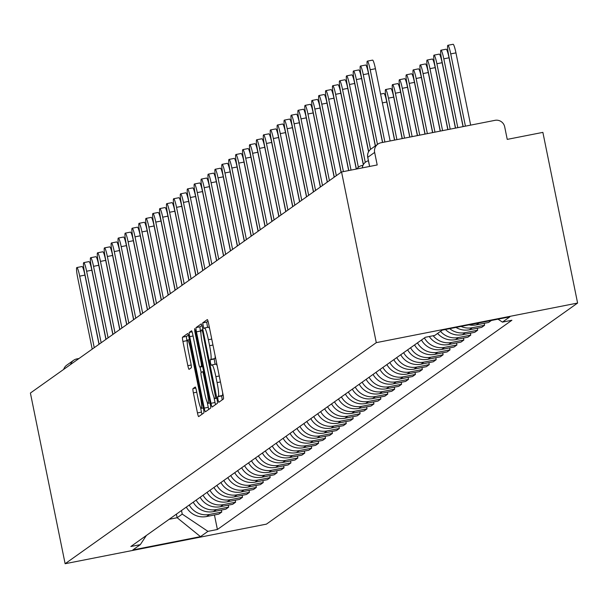 <?xml version="1.0" encoding="UTF-8"?>
<svg xmlns="http://www.w3.org/2000/svg" width="608" height="608" viewBox="0 0 608 608"><rect width="100%" height="100%" fill="white"/><g stroke="black" fill="none" stroke-linecap="round" stroke-linejoin="round"><path stroke-width="0.91" d="M217.953 399.73L218.804 402.298L223.44 399A4.058 0.486 -101.1 0 0 223.068 394.721L208.529 323.266A4.058 0.486 -101.1 0 0 207.313 319.595A4.058 0.486 -101.1 0 0 207.29 319.603L202.669 322.894L203.779 328.457L204.394 328.024A12.981 1.558 -101.1 0 1 204.47 327.986A12.981 1.558 -101.1 0 1 208.369 339.735L209.585 345.694A12.981 1.558 -101.1 0 1 210.778 359.389L210.178 359.807L210.436 362.809L211.288 365.378L211.903 364.944A12.981 1.558 -101.1 0 1 211.987 364.906A12.981 1.558 -101.1 0 1 215.886 376.656L217.094 382.614A12.981 1.558 -101.1 0 1 218.287 396.31L217.687 396.728L217.953 399.73M222.642 392.624A12.981 1.558 -101.1 0 1 222.315 395.512L221.715 395.937L222.194 399.889M208.02 321.153L206.69 322.096L207.586 327.378M215.133 355.703A12.981 1.558 -101.1 0 1 214.799 358.591L214.206 359.016L215.095 364.298M193.01 388.596A4.058 0.486 -101.1 0 0 193.382 392.874L197.456 412.923A4.058 0.486 -101.1 0 0 198.679 416.594A4.058 0.486 -101.1 0 0 198.702 416.579L203.84 412.931A4.058 0.486 -101.1 0 0 203.467 408.652L188.928 337.197A4.058 0.486 -101.1 0 0 187.705 333.526A4.058 0.486 -101.1 0 0 187.682 333.534L182.544 337.182A4.058 0.486 -101.1 0 0 182.917 341.46L187.849 365.682A4.058 0.486 -101.1 0 0 189.065 369.352A4.058 0.486 -101.1 0 0 189.088 369.337L191.284 367.779A4.058 0.486 -101.1 0 0 190.912 363.5L188.472 351.492A10.853 1.307 -101.1 0 1 187.545 340.016A10.853 1.307 -101.1 0 1 190.798 349.836L200.374 396.88A10.853 1.307 -101.1 0 1 201.301 408.356A10.853 1.307 -101.1 0 1 198.041 398.536L196.445 390.693A4.058 0.486 -101.1 0 0 195.229 387.022A4.058 0.486 -101.1 0 0 195.206 387.03L193.01 388.596L195.776 388.048M65.124 563.722L30.4 393.042L341.559 171.965L376.291 342.646L65.124 563.722L266.441 524.126L577.6 303.05L542.876 132.377L507.239 139.384L504.693 126.844A8.269 8.193 54.6 0 0 494.996 120.338L381.049 142.751A8.269 8.193 54.6 0 0 374.642 152.426L367.772 157.305A8.269 0.441 168.5 0 0 367.726 157.373A8.269 0.441 168.5 0 0 367.794 157.411M210.991 403.302A4.058 0.486 -101.1 0 0 212.215 406.98A4.058 0.486 -101.1 0 0 212.238 406.965L217.375 403.317A4.058 0.486 -101.1 0 0 217.003 399.038L202.464 327.575A4.058 0.486 -101.1 0 0 201.24 323.904A4.058 0.486 -101.1 0 0 201.218 323.92L196.08 327.568A4.058 0.486 -101.1 0 0 196.452 331.846L210.991 403.302L215.019 402.511A4.058 0.486 -101.1 0 0 215.528 404.624M210.604 408.128L205.466 411.776A4.058 0.486 -101.1 0 1 205.443 411.783A4.058 0.486 -101.1 0 1 204.227 408.112L189.688 336.657A4.058 0.486 -101.1 0 1 189.316 332.378L191.512 330.813A4.058 0.486 -101.1 0 1 191.535 330.805A4.058 0.486 -101.1 0 1 192.759 334.476L198.649 363.455A4.058 0.486 -101.1 0 0 199.872 367.126A4.058 0.486 -101.1 0 0 199.895 367.118L201.354 366.077A4.058 0.486 -101.1 0 0 200.982 361.798L194.841 331.626L194.598 328.624L195.449 331.193L210.231 403.849A4.058 0.486 -101.1 0 1 210.604 408.128M63.688 369.398A8.269 8.193 -125.4 0 1 66.743 365.18L73.621 360.293A8.269 8.193 54.6 0 0 70.558 364.511M341.559 171.965L377.196 164.958L374.642 152.426M376.291 342.646L577.6 303.05M468.996 324.87A19.015 18.848 54.6 0 0 476.307 324.877L488.589 322.46L491.408 320.462M484.196 323.327L484.599 325.295L472.317 327.712A19.015 18.848 -125.4 0 1 461.008 326.435M455.985 327.423A19.015 18.848 54.6 0 0 469.391 329.794L481.673 327.378L484.599 325.295M477.28 328.244L477.683 330.212L465.401 332.629A19.015 18.848 -125.4 0 1 449.722 328.662M445.428 329.506A19.015 18.848 54.6 0 0 462.475 334.704L474.757 332.295L477.683 330.212M470.364 333.154L470.767 335.13L458.485 337.539A19.015 18.848 -125.4 0 1 440.519 331.352M437.593 333.435A19.015 18.848 54.6 0 0 455.559 339.621L467.841 337.204L470.767 335.13M463.448 338.071L463.851 340.039L451.569 342.456A19.015 18.848 -125.4 0 1 433.162 335.745M429.256 336.513A19.015 18.848 54.6 0 0 448.643 344.538L460.925 342.122L463.851 340.039M456.532 342.98L456.935 344.956L444.653 347.373A19.015 18.848 -125.4 0 1 424.399 337.942M421.473 340.024A19.015 18.848 54.6 0 0 441.727 349.448L454.009 347.031L456.935 344.956M449.616 347.898L450.019 349.866L437.737 352.283A19.015 18.848 -125.4 0 1 417.483 342.859M414.557 344.934A19.015 18.848 54.6 0 0 434.811 354.365L447.093 351.948L450.019 349.866M442.7 352.815L443.095 354.783L430.821 357.2A19.015 18.848 -125.4 0 1 410.567 347.768M407.641 349.851A19.015 18.848 54.6 0 0 427.895 359.275L440.169 356.866L443.095 354.783M435.784 357.724L436.179 359.7L423.905 362.11A19.015 18.848 -125.4 0 1 403.651 352.686M400.725 354.76A19.015 18.848 54.6 0 0 420.979 364.192L433.253 361.775L436.179 359.7M428.868 362.642L429.263 364.61L416.989 367.027A19.015 18.848 -125.4 0 1 396.735 357.595M393.809 359.678A19.015 18.848 54.6 0 0 414.056 369.109L426.337 366.692L429.263 364.61M421.944 367.551L422.347 369.527L410.066 371.944A19.015 18.848 -125.4 0 1 389.819 362.512M386.893 364.595A19.015 18.848 54.6 0 0 407.14 374.019L419.421 371.602L422.347 369.527M415.028 372.468L415.431 374.437L403.15 376.854A19.015 18.848 -125.4 0 1 382.903 367.43M379.977 369.504A19.015 18.848 54.6 0 0 400.224 378.936L412.505 376.519L415.431 374.437M408.112 377.386L408.515 379.354L396.234 381.771A19.015 18.848 -125.4 0 1 375.987 372.339M373.061 374.422A19.015 18.848 54.6 0 0 393.308 383.846L405.589 381.436L408.515 379.354M401.196 382.295L401.599 384.271L389.318 386.68A19.015 18.848 -125.4 0 1 369.071 377.256M366.138 379.331A19.015 18.848 54.6 0 0 386.392 388.763L398.673 386.346L401.599 384.271M394.28 387.212L394.683 389.181L382.402 391.598A19.015 18.848 -125.4 0 1 362.148 382.166M359.222 384.248A19.015 18.848 54.6 0 0 379.476 393.68L391.757 391.263L394.683 389.181M387.364 392.122L387.767 394.098L375.486 396.515A19.015 18.848 -125.4 0 1 355.232 387.083M352.306 389.166A19.015 18.848 54.6 0 0 372.56 398.59L384.841 396.173L387.767 394.098M380.448 397.039L380.851 399.008L368.57 401.424A19.015 18.848 -125.4 0 1 348.316 392M345.39 394.075A19.015 18.848 54.6 0 0 365.644 403.507L377.925 401.09L380.851 399.008M373.532 401.956L373.935 403.925L361.654 406.342A19.015 18.848 -125.4 0 1 341.4 396.91M338.474 398.992A19.015 18.848 54.6 0 0 358.728 408.416L371.009 406.007L373.935 403.925M366.616 406.866L367.012 408.842L354.738 411.259A19.015 18.848 -125.4 0 1 334.484 401.827M331.558 403.902A19.015 18.848 54.6 0 0 351.812 413.334L364.086 410.917L367.012 408.842M359.7 411.783L360.096 413.752L347.822 416.168A19.015 18.848 -125.4 0 1 327.568 406.737M324.642 408.819A19.015 18.848 54.6 0 0 344.896 418.251L357.17 415.834L360.096 413.752M352.784 416.7L353.18 418.669L340.898 421.086A19.015 18.848 -125.4 0 1 320.652 411.654M317.726 413.736A19.015 18.848 54.6 0 0 337.972 423.16L350.254 420.744L353.18 418.669M345.861 421.61L346.264 423.586L333.982 425.995A19.015 18.848 -125.4 0 1 313.736 416.571M310.81 418.646A19.015 18.848 54.6 0 0 331.056 428.078L343.338 425.661L346.264 423.586M338.945 426.527L339.348 428.496L327.066 430.912A19.015 18.848 -125.4 0 1 306.82 421.481M303.894 423.563A19.015 18.848 54.6 0 0 324.14 432.995L336.422 430.578L339.348 428.496M332.029 431.437L332.432 433.413L320.15 435.83A19.015 18.848 -125.4 0 1 299.904 426.398M296.978 428.473A19.015 18.848 54.6 0 0 317.224 437.904L329.506 435.488L332.432 433.413M325.113 436.354L325.516 438.322L313.234 440.739A19.015 18.848 -125.4 0 1 292.988 431.315M290.054 433.39A19.015 18.848 54.6 0 0 310.308 442.822L322.59 440.405L325.516 438.322M318.197 441.271L318.6 443.24L306.318 445.656A19.015 18.848 -125.4 0 1 286.064 436.225M283.138 438.307A19.015 18.848 54.6 0 0 303.392 447.731L315.674 445.322L318.6 443.24M311.281 446.181L311.684 448.157L299.402 450.566A19.015 18.848 -125.4 0 1 279.148 441.142M276.222 443.217A19.015 18.848 54.6 0 0 296.476 452.648L308.758 450.232L311.684 448.157M304.365 451.098L304.768 453.066L292.486 455.483A19.015 18.848 -125.4 0 1 272.232 446.052M269.306 448.134A19.015 18.848 54.6 0 0 289.56 457.566L301.842 455.149L304.768 453.066M297.449 456.008L297.852 457.984L285.57 460.4A19.015 18.848 -125.4 0 1 265.316 450.969M262.39 453.051A19.015 18.848 54.6 0 0 282.644 462.475L294.926 460.058L297.852 457.984M290.533 460.925L290.928 462.893L278.654 465.31A19.015 18.848 -125.4 0 1 258.4 455.886M255.474 457.961A19.015 18.848 54.6 0 0 275.728 467.392L288.002 464.976L290.928 462.893M283.617 465.842L284.012 467.81L271.738 470.227A19.015 18.848 -125.4 0 1 251.484 460.796M248.558 462.878A19.015 18.848 54.6 0 0 268.812 472.302L281.086 469.893L284.012 467.81M276.693 470.752L277.096 472.728L264.814 475.137A19.015 18.848 -125.4 0 1 244.568 465.713M241.642 467.788A19.015 18.848 54.6 0 0 261.888 477.219L274.17 474.802L277.096 472.728M269.777 475.669L270.18 477.637L257.898 480.054A19.015 18.848 -125.4 0 1 237.652 470.622M234.726 472.705A19.015 18.848 54.6 0 0 254.972 482.136L267.254 479.72L270.18 477.637M262.861 480.578L263.264 482.554L250.982 484.971A19.015 18.848 -125.4 0 1 230.736 475.54M227.81 477.622A19.015 18.848 54.6 0 0 248.056 487.046L260.338 484.629L263.264 482.554M255.945 485.496L256.348 487.464L244.066 489.881A19.015 18.848 -125.4 0 1 223.82 480.457M220.894 482.532A19.015 18.848 54.6 0 0 241.14 491.963L253.422 489.546L256.348 487.464M249.029 490.413L249.432 492.381L237.15 494.798A19.015 18.848 -125.4 0 1 216.896 485.366M213.97 487.449A19.015 18.848 54.6 0 0 234.224 496.873L246.506 494.464L249.432 492.381M242.113 495.322L242.516 497.298L230.234 499.708A19.015 18.848 -125.4 0 1 209.98 490.284M207.054 492.358A19.015 18.848 54.6 0 0 227.308 501.79L239.59 499.373L242.516 497.298M235.197 500.24L235.6 502.208L223.318 504.625A19.015 18.848 -125.4 0 1 203.064 495.193M200.138 497.276A19.015 18.848 54.6 0 0 220.392 506.707L232.674 504.29L235.6 502.208M228.281 505.149L228.684 507.125L216.402 509.542A19.015 18.848 -125.4 0 1 196.148 500.11M193.222 502.193A19.015 18.848 54.6 0 0 213.476 511.617L225.758 509.2L228.684 507.125M221.365 510.066L221.768 512.035L209.486 514.452A19.015 18.848 -125.4 0 1 189.232 505.028M186.306 507.102A19.015 18.848 54.6 0 0 206.56 516.534L218.834 514.117L221.768 512.035M169.123 519.308L177.141 517.735L182.24 514.11L207.936 531.354L200.488 536.644L132.848 549.951L140.296 544.654L130.834 546.516L425.326 337.288L434.788 335.426L442.236 330.129L509.876 316.829L502.428 322.118L498.02 319.162M207.936 531.354L217.398 529.492L511.89 320.256L502.428 322.118M176.404 514.14L177.141 517.735L200.488 536.644M182.24 514.11L181.503 510.515M214.449 514.984L217.398 529.492M140.296 544.654L146.376 535.473M217.208 365.902A12.981 1.558 -101.1 0 0 216.015 364.116A12.981 1.558 -101.1 0 0 215.931 364.154L212.07 364.914M209.692 328.981A12.981 1.558 -101.1 0 0 208.498 327.195A12.981 1.558 -101.1 0 0 208.422 327.233L204.562 327.993M201.955 325.462L200.108 326.777A4.058 0.486 -101.1 0 0 200.48 331.056L200.906 333.154M213.856 396.796L215.019 402.511M215.764 398.096L202.738 332.378L201.886 329.81L201.24 330.266A12.981 1.558 -101.1 0 0 202.434 343.961L211.151 386.832A12.981 1.558 -101.1 0 0 215.05 398.582A12.981 1.558 -101.1 0 0 215.133 398.544L216.767 397.898M207.244 402.344L208.255 407.322A4.058 0.486 -101.1 0 0 208.764 409.435M201.18 372.56L200.07 367.088M204.774 393.528A10.853 1.307 -101.1 0 0 208.027 403.347A10.853 1.307 -101.1 0 0 207.1 391.871L203.726 375.296A4.058 0.486 -101.1 0 0 202.51 371.625A4.058 0.486 -101.1 0 0 202.487 371.64L201.028 372.674A4.058 0.486 -101.1 0 0 201.4 376.952L204.774 393.528M188.419 335.084L186.572 336.391A4.058 0.486 -101.1 0 0 186.945 340.67L187.18 341.833M200.511 407.352L201.484 412.133A4.058 0.486 -101.1 0 0 201.993 414.246M465.424 126.152L450.726 53.907A9.508 1.14 -101.1 0 0 447.868 45.304A9.508 1.14 -101.1 0 0 448.681 55.358L463.174 126.593M447.868 45.304L453.104 44.278A9.508 1.14 78.9 0 1 455.954 52.881L470.653 125.126M384.894 141.991L370.196 69.745A9.508 1.14 -101.1 0 0 367.346 61.142L372.575 60.116A9.508 1.14 78.9 0 1 375.432 68.719L390.131 140.965M367.346 61.142A9.508 1.14 -101.1 0 0 368.159 71.197L382.652 142.432M457.809 127.65L443.81 58.824A9.508 1.14 -101.1 0 0 440.952 50.221A9.508 1.14 -101.1 0 0 441.765 60.276L455.567 128.09M440.952 50.221L446.188 49.187A9.508 1.14 78.9 0 1 449.038 57.798L463.045 126.624M450.194 129.147L436.886 63.741A9.508 1.14 -101.1 0 0 434.036 55.138A9.508 1.14 -101.1 0 0 434.849 65.185L447.952 129.588M434.036 55.138L439.272 54.104A9.508 1.14 78.9 0 1 442.122 62.708L455.43 128.121M442.586 130.644L429.97 68.651A9.508 1.14 -101.1 0 0 427.12 60.048A9.508 1.14 -101.1 0 0 427.933 70.102L440.344 131.085M427.12 60.048L432.349 59.022A9.508 1.14 78.9 0 1 435.206 67.625L447.822 129.618M377.469 144.408L363.28 74.662A9.508 1.14 -101.1 0 0 360.43 66.059L365.659 65.026A9.508 1.14 78.9 0 1 368.516 73.629L382.516 142.462M360.43 66.059A9.508 1.14 -101.1 0 0 361.243 76.114L375.432 145.859M370.561 149.348L356.364 79.58A9.508 1.14 -101.1 0 0 353.506 70.976L358.743 69.943A9.508 1.14 78.9 0 1 361.6 78.546L375.311 145.943M353.506 70.976A9.508 1.14 -101.1 0 0 354.327 81.024L368.676 151.567M365.286 162.351L349.448 84.489A9.508 1.14 -101.1 0 0 346.59 75.886L351.827 74.86A9.508 1.14 78.9 0 1 354.684 83.463L368.577 151.749M346.59 75.886A9.508 1.14 -101.1 0 0 347.411 85.941L363.409 164.57M434.971 132.141L423.054 73.568A9.508 1.14 -101.1 0 0 420.204 64.965A9.508 1.14 -101.1 0 0 421.017 75.012L432.729 132.582M420.204 64.965L425.433 63.931A9.508 1.14 78.9 0 1 428.29 72.534L440.207 131.115M427.363 133.638L416.138 78.478A9.508 1.14 -101.1 0 0 413.288 69.874A9.508 1.14 -101.1 0 0 414.101 79.929L425.114 134.079M413.288 69.874L418.517 68.848A9.508 1.14 78.9 0 1 421.374 77.452L432.592 132.612M358.37 167.268L342.532 89.406A9.508 1.14 -101.1 0 0 339.674 80.803L344.911 79.77A9.508 1.14 78.9 0 1 347.768 88.373L363.303 164.753M339.674 80.803A9.508 1.14 -101.1 0 0 340.488 90.85L356.402 169.047M351.036 170.103L335.616 94.316A9.508 1.14 -101.1 0 0 332.758 85.713L337.995 84.687A9.508 1.14 78.9 0 1 340.845 93.29L356.265 169.077M332.758 85.713A9.508 1.14 -101.1 0 0 333.572 95.768L348.787 170.544M419.748 135.136L409.222 83.395A9.508 1.14 -101.1 0 0 406.364 74.792A9.508 1.14 -101.1 0 0 407.185 84.846L417.506 135.576M406.364 74.792L411.601 73.766A9.508 1.14 78.9 0 1 414.458 82.369L424.984 134.11M412.14 136.633L402.306 88.312A9.508 1.14 -101.1 0 0 399.448 79.709A9.508 1.14 -101.1 0 0 400.269 89.756L409.891 137.074M399.448 79.709L404.685 78.675A9.508 1.14 78.9 0 1 407.542 87.278L417.369 135.607M404.525 138.13L395.39 93.222A9.508 1.14 -101.1 0 0 392.532 84.618A9.508 1.14 -101.1 0 0 393.346 94.673L402.283 138.571M392.532 84.618L397.769 83.592A9.508 1.14 78.9 0 1 400.626 92.196L409.762 137.104M396.918 139.627L388.474 98.139A9.508 1.14 -101.1 0 0 385.616 89.536A9.508 1.14 -101.1 0 0 386.43 99.59L394.668 140.068M385.616 89.536L390.853 88.502A9.508 1.14 78.9 0 1 393.703 97.105L402.146 138.601M380.593 94.08L383.937 93.419A9.508 1.14 78.9 0 1 386.787 102.022L394.539 140.098M343.421 171.6L328.7 99.233A9.508 1.14 -101.1 0 0 325.842 90.63L331.079 89.596A9.508 1.14 78.9 0 1 333.929 98.207L348.658 170.574M325.842 90.63A9.508 1.14 -101.1 0 0 326.656 100.685L341.21 172.216M336.338 175.682L321.784 104.15A9.508 1.14 -101.1 0 0 318.926 95.547L324.163 94.514A9.508 1.14 78.9 0 1 327.013 103.117L341.088 172.307M318.926 95.547A9.508 1.14 -101.1 0 0 319.74 105.594L334.294 177.133M329.414 180.599L314.86 109.06A9.508 1.14 -101.1 0 0 312.01 100.457L317.247 99.431A9.508 1.14 78.9 0 1 320.097 108.034L334.172 177.217M312.01 100.457A9.508 1.14 -101.1 0 0 312.824 110.512L327.378 182.043M322.498 185.508L307.944 113.977A9.508 1.14 -101.1 0 0 305.094 105.374L310.323 104.34A9.508 1.14 78.9 0 1 313.181 112.944L327.256 182.134M305.094 105.374A9.508 1.14 -101.1 0 0 305.908 115.421L320.462 186.96M315.582 190.426L301.028 118.887A9.508 1.14 -101.1 0 0 298.178 110.284L303.407 109.258A9.508 1.14 78.9 0 1 306.265 117.861L320.34 187.044M298.178 110.284A9.508 1.14 -101.1 0 0 298.992 120.338L313.546 191.877M308.666 195.343L294.112 123.804A9.508 1.14 -101.1 0 0 291.262 115.201L296.491 114.175A9.508 1.14 78.9 0 1 299.349 122.778L313.424 191.961M291.262 115.201A9.508 1.14 -101.1 0 0 292.076 125.256L306.63 196.787M301.75 200.252L287.196 128.721A9.508 1.14 -101.1 0 0 284.346 120.118L289.575 119.084A9.508 1.14 78.9 0 1 292.433 127.688L306.508 196.878M284.346 120.118A9.508 1.14 -101.1 0 0 285.16 130.165L299.714 201.704M294.834 205.17L280.28 133.631A9.508 1.14 -101.1 0 0 277.423 125.028L282.659 124.002A9.508 1.14 78.9 0 1 285.517 132.605L299.592 201.788M277.423 125.028A9.508 1.14 -101.1 0 0 278.244 135.082L292.798 206.621M287.918 210.079L273.364 138.548A9.508 1.14 -101.1 0 0 270.507 129.945L275.743 128.911A9.508 1.14 78.9 0 1 278.601 137.514L292.676 206.705M270.507 129.945A9.508 1.14 -101.1 0 0 271.328 139.992L285.882 211.531M281.002 214.996L266.448 143.458A9.508 1.14 -101.1 0 0 263.591 134.854L268.827 133.828A9.508 1.14 78.9 0 1 271.685 142.432L285.76 211.614M263.591 134.854A9.508 1.14 -101.1 0 0 264.404 144.909L278.958 216.448M274.086 219.914L259.532 148.375A9.508 1.14 -101.1 0 0 256.675 139.772L261.911 138.746A9.508 1.14 78.9 0 1 264.761 147.349L278.844 216.532M256.675 139.772A9.508 1.14 -101.1 0 0 257.488 149.826L272.042 221.358M267.17 224.823L252.616 153.292A9.508 1.14 -101.1 0 0 249.759 144.689L254.995 143.655A9.508 1.14 78.9 0 1 257.845 152.258L271.92 221.449M249.759 144.689A9.508 1.14 -101.1 0 0 250.572 154.736L265.126 226.275M260.254 229.74L245.7 158.202A9.508 1.14 -101.1 0 0 242.843 149.598L248.079 148.572A9.508 1.14 78.9 0 1 250.929 157.176L265.004 226.358M242.843 149.598A9.508 1.14 -101.1 0 0 243.656 159.653L258.21 231.192M253.331 234.65L238.777 163.119A9.508 1.14 -101.1 0 0 235.927 154.516L241.163 153.482A9.508 1.14 78.9 0 1 244.013 162.085L258.088 231.276M235.927 154.516A9.508 1.14 -101.1 0 0 236.74 164.57L251.294 236.102M246.415 239.567L231.861 168.028A9.508 1.14 -101.1 0 0 229.011 159.425L234.24 158.399A9.508 1.14 78.9 0 1 237.097 167.002L251.172 236.185M229.011 159.425A9.508 1.14 -101.1 0 0 229.824 169.48L244.378 241.019M239.499 244.484L224.945 172.946A9.508 1.14 -101.1 0 0 222.095 164.342L227.324 163.316A9.508 1.14 78.9 0 1 230.181 171.92L244.256 241.102M222.095 164.342A9.508 1.14 -101.1 0 0 222.908 174.397L237.462 245.928M232.583 249.394L218.029 177.863A9.508 1.14 -101.1 0 0 215.179 169.26L220.408 168.226A9.508 1.14 78.9 0 1 223.265 176.829L237.34 246.02M215.179 169.26A9.508 1.14 -101.1 0 0 215.992 179.307L230.546 250.846M225.667 254.311L211.113 182.772A9.508 1.14 -101.1 0 0 208.263 174.169L213.492 173.143A9.508 1.14 78.9 0 1 216.349 181.746L230.424 250.929M208.263 174.169A9.508 1.14 -101.1 0 0 209.076 184.224L223.63 255.763M218.751 259.228L204.197 187.69A9.508 1.14 -101.1 0 0 201.339 179.086L206.576 178.053A9.508 1.14 78.9 0 1 209.433 186.656L223.508 255.846M201.339 179.086A9.508 1.14 -101.1 0 0 202.16 189.141L216.714 260.672M211.835 264.138L197.281 192.607A9.508 1.14 -101.1 0 0 194.423 183.996L199.66 182.97A9.508 1.14 78.9 0 1 202.517 191.573L216.592 260.764M194.423 183.996A9.508 1.14 -101.1 0 0 195.244 194.051L209.798 265.59M204.919 269.055L190.365 197.516A9.508 1.14 -101.1 0 0 187.507 188.913L192.744 187.887A9.508 1.14 78.9 0 1 195.601 196.49L209.676 265.673M187.507 188.913A9.508 1.14 -101.1 0 0 188.32 198.968L202.874 270.499M198.003 273.965L183.449 202.434A9.508 1.14 -101.1 0 0 180.591 193.83L185.828 192.797A9.508 1.14 78.9 0 1 188.678 201.4L202.76 270.59M180.591 193.83A9.508 1.14 -101.1 0 0 181.404 203.878L195.958 275.416M191.087 278.882L176.533 207.343A9.508 1.14 -101.1 0 0 173.675 198.74L178.912 197.714A9.508 1.14 78.9 0 1 181.762 206.317L195.837 275.5M173.675 198.74A9.508 1.14 -101.1 0 0 174.488 208.795L189.042 280.334M184.171 283.799L169.617 212.26A9.508 1.14 -101.1 0 0 166.759 203.657L171.996 202.624A9.508 1.14 78.9 0 1 174.846 211.227L188.921 280.417M166.759 203.657A9.508 1.14 -101.1 0 0 167.572 213.712L182.126 285.243M177.247 288.709L162.693 217.178A9.508 1.14 -101.1 0 0 159.843 208.574L165.08 207.541A9.508 1.14 78.9 0 1 167.93 216.144L182.005 285.334M159.843 208.574A9.508 1.14 -101.1 0 0 160.656 218.622L175.21 290.16M170.331 293.626L155.777 222.087A9.508 1.14 -101.1 0 0 152.927 213.484L158.156 212.458A9.508 1.14 78.9 0 1 161.014 221.061L175.089 290.244M152.927 213.484A9.508 1.14 -101.1 0 0 153.74 223.539L168.294 295.07M163.415 298.536L148.861 227.004A9.508 1.14 -101.1 0 0 146.011 218.401L151.24 217.368A9.508 1.14 78.9 0 1 154.098 225.971L168.173 295.161M146.011 218.401A9.508 1.14 -101.1 0 0 146.824 228.448L161.378 299.987M156.499 303.453L141.945 231.914A9.508 1.14 -101.1 0 0 139.095 223.311L144.324 222.285A9.508 1.14 78.9 0 1 147.182 230.888L161.257 300.071M139.095 223.311A9.508 1.14 -101.1 0 0 139.908 233.366L154.462 304.904M149.583 308.37L135.029 236.831A9.508 1.14 -101.1 0 0 132.172 228.228L137.408 227.194A9.508 1.14 78.9 0 1 140.266 235.805L154.341 304.988M132.172 228.228A9.508 1.14 -101.1 0 0 132.992 238.283L147.546 309.814M142.667 313.28L128.113 241.748A9.508 1.14 -101.1 0 0 125.256 233.145L130.492 232.112A9.508 1.14 78.9 0 1 133.35 240.715L147.425 309.905M125.256 233.145A9.508 1.14 -101.1 0 0 126.076 243.192L140.63 314.731M135.751 318.197L121.197 246.658A9.508 1.14 -101.1 0 0 118.34 238.055L123.576 237.029A9.508 1.14 78.9 0 1 126.434 245.632L140.509 314.815M118.34 238.055A9.508 1.14 -101.1 0 0 119.16 248.11L133.714 319.641M128.835 323.106L114.281 251.575A9.508 1.14 -101.1 0 0 111.424 242.972L116.66 241.938A9.508 1.14 78.9 0 1 119.51 250.542L133.593 319.732M111.424 242.972A9.508 1.14 -101.1 0 0 112.237 253.019L126.791 324.558M121.919 328.024L107.365 256.485A9.508 1.14 -101.1 0 0 104.508 247.882L109.744 246.856A9.508 1.14 78.9 0 1 112.594 255.459L126.677 324.642M104.508 247.882A9.508 1.14 -101.1 0 0 105.321 257.936L119.875 329.475M115.003 332.941L100.449 261.402A9.508 1.14 -101.1 0 0 97.592 252.799L102.828 251.773A9.508 1.14 78.9 0 1 105.678 260.376L119.753 329.559M97.592 252.799A9.508 1.14 -101.1 0 0 98.405 262.854L112.959 334.385M108.087 337.85L93.533 266.319A9.508 1.14 -101.1 0 0 90.676 257.716L95.912 256.682A9.508 1.14 78.9 0 1 98.762 265.286L112.837 334.476M90.676 257.716A9.508 1.14 -101.1 0 0 91.489 267.763L106.043 339.302M101.164 342.768L86.61 271.229A9.508 1.14 -101.1 0 0 83.76 262.626L88.996 261.6A9.508 1.14 78.9 0 1 91.846 270.203L105.921 339.386M83.76 262.626A9.508 1.14 -101.1 0 0 84.573 272.68L99.127 344.219M94.248 347.677L79.694 276.146A9.508 1.14 -101.1 0 0 76.844 267.543L82.072 266.509A9.508 1.14 78.9 0 1 84.93 275.112L99.005 344.303M76.844 267.543A9.508 1.14 -101.1 0 0 77.657 277.59L92.211 349.129M76.866 358.925L79.025 358.5L76.813 358.918A8.269 0.996 78.9 0 1 77.398 359.655M213.476 511.617L216.402 509.542M220.392 506.707L223.318 504.625M227.308 501.79L230.234 499.708M234.224 496.873L237.15 494.798M241.14 491.963L244.066 489.881M248.056 487.046L250.982 484.971M254.972 482.136L257.898 480.054M261.888 477.219L264.814 475.137M268.812 472.302L271.738 470.227M275.728 467.392L278.654 465.31M282.644 462.475L285.57 460.4M289.56 457.566L292.486 455.483M296.476 452.648L299.402 450.566M303.392 447.731L306.318 445.656M310.308 442.822L313.234 440.739M317.224 437.904L320.15 435.83M324.14 432.995L327.066 430.912M331.056 428.078L333.982 425.995M337.972 423.16L340.898 421.086M344.896 418.251L347.822 416.168M351.812 413.334L354.738 411.259M358.728 408.416L361.654 406.342M365.644 403.507L368.57 401.424M372.56 398.59L375.486 396.515M379.476 393.68L382.402 391.598M386.392 388.763L389.318 386.68M393.308 383.846L396.234 381.771M400.224 378.936L403.15 376.854M407.14 374.019L410.066 371.944M414.056 369.109L416.989 367.027M420.979 364.192L423.905 362.11M427.895 359.275L430.821 357.2M434.811 354.365L437.737 352.283M441.727 349.448L444.653 347.373M448.643 344.538L451.569 342.456M455.559 339.621L458.485 337.539M462.475 334.704L465.401 332.629M469.391 329.794L472.317 327.712M476.307 324.877L479.127 322.878M206.56 516.534L209.486 514.452M361.988 165.551A8.269 0.996 78.9 0 1 362.041 165.528A8.269 0.996 78.9 0 1 362.649 166.303M369.634 166.448L367.772 157.305A8.269 8.193 54.6 0 1 371.04 148.983A8.269 8.269 0 0 0 367.726 157.373L369.573 166.463M76.76 358.94A8.269 8.193 54.6 0 0 73.621 360.293A8.269 8.269 0 0 1 76.813 358.918A8.269 0.996 78.9 0 0 76.76 358.94M222.315 395.512L218.287 396.31M220.468 381.946L217.094 382.614M219.26 375.995L215.886 376.656M214.206 359.016L210.178 359.807M214.799 358.591L210.778 359.389M212.96 345.025L209.585 345.694M211.751 339.074L208.369 339.735M206.69 322.096L202.669 322.894M221.715 395.937L217.687 396.728M200.48 331.056L196.452 331.846M200.108 326.777L196.08 327.568M216.174 394.972L215.506 395.101M203.414 332.249L202.738 332.378M202.874 329.62L201.909 329.81L202.874 329.612M216.836 398.21L215.133 398.544M208.255 407.322L204.227 408.112M193.063 335.988L189.688 336.657M192.082 331.831L189.316 332.378M202.646 366.571L199.895 367.118L202.654 366.578M202.502 365.856L201.354 366.077M201.651 361.669L200.982 361.798M195.51 331.497L194.841 331.626M207.769 391.742L207.1 391.871M204.394 375.166L203.726 375.296M201.043 396.75L200.374 396.88M191.474 349.706L190.798 349.836M191.186 365.02L187.849 365.682M186.945 340.67L182.917 341.46M186.572 336.391L182.544 337.182M201.484 412.133L197.456 412.923M196.756 392.206L193.382 392.874M455.954 52.881L450.726 53.907M370.196 69.745L375.432 68.719M449.038 57.798L443.81 58.824M442.122 62.708L436.886 63.741M435.206 67.625L429.97 68.651M363.28 74.662L368.516 73.629M356.364 79.58L361.6 78.546M349.448 84.489L354.684 83.463M428.29 72.534L423.054 73.568M421.374 77.452L416.138 78.478M342.532 89.406L347.768 88.373M335.616 94.316L340.845 93.29M414.458 82.369L409.222 83.395M407.542 87.278L402.306 88.312M400.626 92.196L395.39 93.222M393.703 97.105L388.474 98.139M386.787 102.022L382.386 102.889M328.7 99.233L333.929 98.207M321.784 104.15L327.013 103.117M314.86 109.06L320.097 108.034M307.944 113.977L313.181 112.944M301.028 118.887L306.265 117.861M294.112 123.804L299.349 122.778M287.196 128.721L292.433 127.688M280.28 133.631L285.517 132.605M273.364 138.548L278.601 137.514M266.448 143.458L271.685 142.432M259.532 148.375L264.761 147.349M252.616 153.292L257.845 152.258M245.7 158.202L250.929 157.176M238.777 163.119L244.013 162.085M231.861 168.028L237.097 167.002M224.945 172.946L230.181 171.92M218.029 177.863L223.265 176.829M211.113 182.772L216.349 181.746M204.197 187.69L209.433 186.656M197.281 192.607L202.517 191.573M190.365 197.516L195.601 196.49M183.449 202.434L188.678 201.4M176.533 207.343L181.762 206.317M169.617 212.26L174.846 211.227M162.693 217.178L167.93 216.144M155.777 222.087L161.014 221.061M148.861 227.004L154.098 225.971M141.945 231.914L147.182 230.888M135.029 236.831L140.266 235.805M128.113 241.748L133.35 240.715M121.197 246.658L126.434 245.632M114.281 251.575L119.51 250.542M107.365 256.485L112.594 255.459M100.449 261.402L105.678 260.376M93.533 266.319L98.762 265.286M86.61 271.229L91.846 270.203M79.694 276.146L84.93 275.112M368.41 160.74A8.269 8.269 0 0 0 362.33 167.884M363.014 165.338L362.041 165.528A8.269 8.269 0 0 0 356.812 168.971M371.04 148.983L377.91 144.096M216.015 364.116L211.987 364.906M208.498 327.195L204.47 327.986M216.836 398.232L215.05 398.582M210.049 402.952L208.027 403.347M203.323 407.96L201.301 408.356M189.422 339.644L187.545 340.016"/></g></svg>
